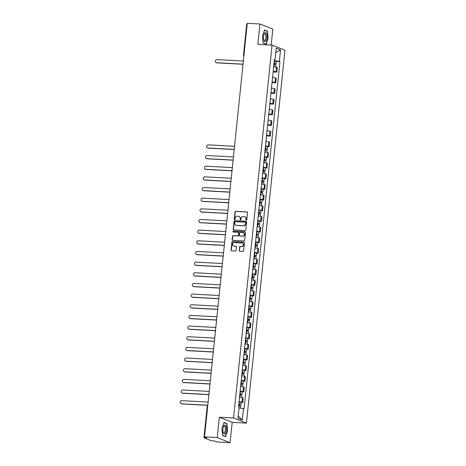 <?xml version="1.0" encoding="UTF-8"?>
<svg xmlns="http://www.w3.org/2000/svg" width="466" height="466" viewBox="0 0 466 466"><rect width="100%" height="100%" fill="white"/><g stroke="black" fill="none" stroke-linecap="round" stroke-linejoin="round"><path stroke-width="0.7" d="M246.31 220.214A0.478 0.437 -68.4 0 0 246.794 219.766L247.533 212.642A0.682 0.623 -68.4 0 0 246.974 211.937L235.703 211.331A0.682 0.623 -68.4 0 0 235.004 211.966L234.27 219.09A0.478 0.437 -68.4 0 0 234.66 219.585A0.478 0.437 -68.4 0 0 235.144 219.142L235.243 218.216A2.173 1.992 -68.4 0 1 237.468 216.177L238.406 216.23A2.173 1.992 -68.4 0 1 240.188 218.484L240.095 219.404A0.478 0.437 -68.4 0 0 240.485 219.9A0.478 0.437 -68.4 0 0 240.969 219.451L241.068 218.531A2.173 1.992 -68.4 0 1 243.293 216.492L244.231 216.544A2.173 1.992 -68.4 0 1 246.013 218.799L245.92 219.719A0.478 0.437 -68.4 0 0 246.31 220.214A0.478 0.437 -68.4 0 1 246.176 219.824L245.92 219.719M239.175 250.527A0.682 0.623 -68.4 0 0 239.734 251.232L242.897 251.401A0.682 0.623 -68.4 0 0 243.59 250.766L244.411 242.856A0.682 0.623 -68.4 0 0 243.852 242.151L232.581 241.539A0.682 0.623 -68.4 0 0 231.882 242.18L231.066 250.091A0.682 0.623 -68.4 0 0 231.625 250.795L235.447 250.999A0.682 0.623 -68.4 0 0 236.14 250.364L236.489 246.98A0.682 0.623 -68.4 0 0 235.93 246.275L234.037 246.17A1.817 1.666 -68.4 0 1 232.592 244.021A1.817 1.666 -68.4 0 1 234.41 242.582L241.831 242.984A1.817 1.666 -68.4 0 1 243.275 245.133A1.817 1.666 -68.4 0 1 241.458 246.572L240.223 246.502A0.682 0.623 -68.4 0 0 239.53 247.143L239.437 250.632A0.682 0.623 -68.4 0 0 239.687 251.226M233.553 418.002L219.323 417.233L217.22 437.591L204.522 436.91L247.26 23.3L259.958 23.987L257.855 44.346L272.086 45.109L233.553 418.002L246.421 423.111L284.953 50.217L272.086 45.109M245.052 230.548A0.682 0.623 -68.4 0 0 245.745 229.913L246.566 221.997A0.682 0.623 -68.4 0 0 246.007 221.292L234.736 220.686A0.682 0.623 -68.4 0 0 234.037 221.321L233.221 229.237A0.682 0.623 -68.4 0 0 233.781 229.942L245.052 230.548M245.489 232.423L244.667 240.34A0.682 0.623 -68.4 0 1 243.974 240.974L232.703 240.369A0.682 0.623 -68.4 0 1 232.144 239.664L232.493 236.279A0.682 0.623 -68.4 0 1 233.192 235.639L237.759 235.883A0.682 0.623 -68.4 0 0 238.458 235.248L238.691 233A0.682 0.623 -68.4 0 0 238.132 232.301L233.373 232.045A0.478 0.437 -68.4 0 1 232.994 231.48A0.478 0.437 -68.4 0 1 233.472 231.101L244.93 231.719A0.682 0.623 -68.4 0 1 245.489 232.423M217.22 437.591L230.088 442.7L217.389 442.013L215.111 441.11L211.343 440.731L203.957 437.766L207.154 406.818L207.638 406.748M271.177 45.062L272.831 29.09L259.958 23.987M230.088 442.7L232.19 422.342L246.421 423.111M204.522 436.91L206.799 437.813L203.957 437.766M243.98 55.035L243.502 55.11L246.7 24.162L247.184 24.086M273.198 71.315A3.18 0.373 5.9 0 1 276.093 71.846L276.559 67.337A3.18 0.373 -174.1 0 0 273.664 66.807M276.559 67.337L277.346 67.646L276.88 72.16L273.128 71.956M276.093 71.846L276.88 72.16M272.028 82.616L275.779 82.814L276.245 78.305L275.458 77.997A3.18 0.373 -174.1 0 0 272.558 77.467M272.092 81.975A3.18 0.373 5.9 0 1 274.992 82.505L275.779 82.814M270.927 93.27L274.678 93.474L275.144 88.965L274.358 88.651A3.18 0.373 -174.1 0 0 271.457 88.121M270.991 92.629A3.18 0.373 5.9 0 1 273.892 93.159L274.678 93.474M269.826 103.93L273.577 104.134L274.043 99.625L273.257 99.31A3.18 0.373 -174.1 0 0 270.356 98.78M269.89 103.289A3.18 0.373 5.9 0 1 272.791 103.819L273.577 104.134M268.725 114.589L272.476 114.787L272.942 110.279L272.156 109.97A3.18 0.373 -174.1 0 0 269.255 109.44M268.789 113.949A3.18 0.373 5.9 0 1 271.69 114.479L272.476 114.787M267.624 125.243L271.375 125.447L271.841 120.939L271.055 120.624A3.18 0.373 -174.1 0 0 268.154 120.094M267.688 124.603A3.18 0.373 5.9 0 1 270.589 125.138L271.375 125.447M266.523 135.903L270.274 136.107L270.74 131.598L269.954 131.284A3.18 0.373 -174.1 0 0 267.053 130.754M266.587 135.262A3.18 0.373 5.9 0 1 269.488 135.792L270.274 136.107M267.589 146.679L269.167 146.761L269.633 142.252L268.853 141.944A3.18 0.373 -174.1 0 0 265.952 141.414M265.486 145.922A3.18 0.373 5.9 0 1 268.387 146.452L269.167 146.761M266.488 157.333L268.067 157.421L268.533 152.912L267.752 152.598A3.18 0.373 -174.1 0 0 264.851 152.067M264.385 156.576A3.18 0.373 5.9 0 1 267.286 157.112L268.067 157.421M265.387 167.993L266.966 168.08L267.432 163.572L266.651 163.257A3.18 0.373 -174.1 0 0 263.75 162.727M263.284 167.236A3.18 0.373 5.9 0 1 266.185 167.766L266.966 168.08M264.286 178.653L265.865 178.734L266.331 174.226L265.544 173.917A3.18 0.373 -174.1 0 0 262.649 173.387M262.183 177.895A3.18 0.373 5.9 0 1 265.078 178.426L265.865 178.734M263.185 189.307L264.764 189.394L265.23 184.885L264.443 184.577A3.18 0.373 -174.1 0 0 261.548 184.041M261.082 188.549A3.18 0.373 5.9 0 1 263.977 189.085L264.764 189.394M262.084 199.966L263.663 200.054L264.129 195.545L263.342 195.231A3.18 0.373 -174.1 0 0 260.447 194.701M259.981 199.209A3.18 0.373 5.9 0 1 262.876 199.739L263.663 200.054M260.983 210.626L262.562 210.708L263.028 206.199L262.241 205.89A3.18 0.373 -174.1 0 0 259.341 205.36M258.875 209.869A3.18 0.373 5.9 0 1 261.776 210.399L262.562 210.708M259.882 221.286L261.461 221.367L261.927 216.859L261.141 216.55A3.18 0.373 -174.1 0 0 258.24 216.014M257.774 220.523A3.18 0.373 5.9 0 1 260.675 221.059L261.461 221.367M258.781 231.94L260.36 232.027L260.826 227.519L260.04 227.204A3.18 0.373 -174.1 0 0 257.139 226.674M256.673 231.183A3.18 0.373 5.9 0 1 259.574 231.713L260.36 232.027M257.675 242.6L259.259 242.687L259.725 238.173L258.939 237.864A3.18 0.373 -174.1 0 0 256.038 237.334M255.572 241.842A3.18 0.373 5.9 0 1 258.473 242.372L259.259 242.687M256.574 253.259L258.158 253.341L258.624 248.832L257.838 248.524A3.18 0.373 -174.1 0 0 254.937 247.988M254.471 252.502A3.18 0.373 5.9 0 1 257.372 253.032L258.158 253.341M255.473 263.913L257.057 264.001L257.523 259.492L256.737 259.178A3.18 0.373 -174.1 0 0 253.836 258.647M253.37 263.156A3.18 0.373 5.9 0 1 256.271 263.686L257.057 264.001M254.372 274.573L255.956 274.66L256.422 270.146L255.636 269.837A3.18 0.373 -174.1 0 0 252.735 269.307M252.269 273.816A3.18 0.373 5.9 0 1 255.17 274.346L255.956 274.66M253.271 285.233L254.85 285.314L255.316 280.806L254.535 280.497A3.18 0.373 -174.1 0 0 251.634 279.967M251.168 284.476A3.18 0.373 5.9 0 1 254.069 285.006L254.85 285.314M252.17 295.887L253.749 295.974L254.215 291.466L253.434 291.151A3.18 0.373 -174.1 0 0 250.533 290.621M250.067 295.129A3.18 0.373 5.9 0 1 252.968 295.66L253.749 295.974M251.069 306.546L252.648 306.634L253.114 302.125L252.333 301.811A3.18 0.373 -174.1 0 0 249.432 301.281M248.966 305.789A3.18 0.373 5.9 0 1 251.867 306.319L252.648 306.634M249.968 317.206L251.547 317.288L252.013 312.779L251.226 312.47A3.18 0.373 -174.1 0 0 248.331 311.94M247.865 316.449A3.18 0.373 5.9 0 1 250.76 316.979L251.547 317.288M248.867 327.86L250.446 327.947L250.912 323.439L250.125 323.124A3.18 0.373 -174.1 0 0 247.23 322.594M246.764 327.103A3.18 0.373 5.9 0 1 249.66 327.639L250.446 327.947M247.766 338.52L249.345 338.607L249.811 334.099L249.025 333.784A3.18 0.373 -174.1 0 0 246.13 333.254M245.664 337.763A3.18 0.373 5.9 0 1 248.559 338.293L249.345 338.607M246.665 349.18L248.244 349.261L248.71 344.753L247.924 344.444A3.18 0.373 -174.1 0 0 245.023 343.914M244.557 348.422A3.18 0.373 5.9 0 1 247.458 348.952L248.244 349.261M245.565 359.834L247.143 359.921L247.609 355.412L246.823 355.098A3.18 0.373 -174.1 0 0 243.922 354.568M243.456 359.076A3.18 0.373 5.9 0 1 246.357 359.612L247.143 359.921M244.464 370.493L246.042 370.581L246.508 366.072L245.722 365.758A3.18 0.373 -174.1 0 0 242.821 365.228M242.355 369.736A3.18 0.373 5.9 0 1 245.256 370.266L246.042 370.581M243.357 381.153L244.941 381.235L245.407 376.726L244.621 376.417A3.18 0.373 -174.1 0 0 241.72 375.887M241.254 380.396A3.18 0.373 5.9 0 1 244.155 380.926L244.941 381.235M242.256 391.807L243.84 391.894L244.306 387.386L243.52 387.077A3.18 0.373 -174.1 0 0 240.619 386.541M240.153 391.05A3.18 0.373 5.9 0 1 243.054 391.586L243.84 391.894M241.155 402.467L242.739 402.554L243.205 398.046L242.419 397.731A3.18 0.373 -174.1 0 0 239.518 397.201M239.052 401.709A3.18 0.373 5.9 0 1 241.953 402.24L242.739 402.554M274.299 60.627L274.707 59.706M274.387 59.764L275.033 59.648L276.216 48.173L280.538 49.891L279.355 61.366L274.608 60.644M239.041 407.89L244.079 408.81L279.961 61.605L279.355 61.366M243.473 408.565L242.291 420.047L237.963 418.328L239.151 406.853L238.545 406.614L274.427 59.409L275.033 59.648M266.051 44.287L268.166 38.264L267.414 31.105L264.548 29.964L262.434 35.987L263.185 43.152L266.051 44.287M219.323 417.233L232.19 422.342M225.497 436.718L227.612 430.695L226.86 423.536L223.995 422.394L221.88 428.417L222.631 435.582L225.497 436.718M276.402 61.413L279.961 61.605M280.538 49.891L275.761 52.594M238.208 415.987L242.291 420.047M266.668 31.065L267.414 31.105M226.115 423.495L226.86 423.536M246.176 219.824L246.269 218.898A2.173 1.992 -68.4 0 0 244.935 216.725M239.116 216.41A2.173 1.992 -68.4 0 1 240.444 218.589L240.351 219.509A0.478 0.437 -68.4 0 0 240.497 219.9M247.277 212.042A0.682 0.623 -68.4 0 0 247.23 212.042L235.959 211.43A0.682 0.623 -68.4 0 0 235.266 212.071L234.526 219.195A0.478 0.437 -68.4 0 0 234.672 219.585M246.31 221.397A0.682 0.623 -68.4 0 0 246.264 221.397L234.992 220.785A0.682 0.623 -68.4 0 0 234.299 221.426L233.478 229.336A0.682 0.623 -68.4 0 0 233.734 229.936M245.611 222.69A0.478 0.437 -68.4 0 0 245.221 222.195L235.324 221.659A0.478 0.437 -68.4 0 0 234.841 222.107L234.742 223.08A2.173 1.992 -68.4 0 0 236.524 225.334L243.287 225.695A2.173 1.992 -68.4 0 0 245.512 223.663L245.867 222.789A0.478 0.437 -68.4 0 0 245.605 222.323L245.349 222.224M236.076 225.253A2.173 1.992 -68.4 0 0 236.78 225.433L236.524 225.334M245.867 222.789L245.768 223.762A2.173 1.992 -68.4 0 1 243.543 225.8L236.78 225.433M238.435 232.406A0.682 0.623 -68.4 0 1 238.947 233.105L238.714 235.353A0.682 0.623 -68.4 0 1 238.021 235.988L233.449 235.744A0.682 0.623 -68.4 0 0 232.75 236.379L232.4 239.763A0.682 0.623 -68.4 0 0 232.656 240.363M245.233 231.829A0.682 0.623 -68.4 0 0 245.186 231.823L233.728 231.206A0.478 0.437 -68.4 0 0 233.384 232.045M242.506 236.14A1.817 1.666 -68.4 0 0 243.363 232.662A1.817 1.666 -68.4 0 0 242.879 232.551L240.264 232.412A0.682 0.623 -68.4 0 0 239.565 233.052L239.332 235.295A0.682 0.623 -68.4 0 0 239.891 236L242.763 236.245A1.817 1.666 -68.4 0 0 243.485 232.715M239.844 235.994A0.682 0.623 -68.4 0 0 240.147 236.105L239.891 236M242.763 236.245L240.147 236.105M242.442 243.147A1.817 1.666 -68.4 0 1 241.714 246.671L240.479 246.607A0.682 0.623 -68.4 0 0 239.786 247.242L239.437 250.632M233.682 246.112A1.817 1.666 -68.4 0 0 234.293 246.275L234.037 246.17M236.233 246.38A0.682 0.623 -68.4 0 0 236.192 246.374L234.293 246.275M244.155 242.256A0.682 0.623 -68.4 0 0 244.108 242.25L232.837 241.644A0.682 0.623 -68.4 0 0 232.144 242.279L231.322 250.195A0.682 0.623 -68.4 0 0 231.579 250.79M273.897 64.5L276.041 64.925L275.808 67.127M274.008 63.446L275.266 63.673L274.748 63.708L274.655 64.582M243.363 61.023L217.04 59.601A1.59 1.456 -68.4 0 0 216.288 62.654A1.59 1.456 -68.4 0 0 216.713 62.747L243.036 64.162M274.02 63.341L276.157 63.766L275.08 63.842L274.998 64.628M274.276 60.883L276.414 61.302L276.157 63.766M243.025 64.279L217.051 62.875A1.59 1.456 111.6 0 1 216.626 62.788L216.288 62.654M274.765 63.527L275.08 63.842M264.735 32.94A4.497 1.718 93.1 0 0 264.111 33.925A4.497 1.718 93.1 0 0 263.773 40.181A4.497 1.718 93.1 0 0 265.614 41.299A4.497 1.718 93.1 0 0 266.849 35.474A4.497 1.718 93.1 0 0 264.735 32.94M263.651 39.744A3.402 1.305 93.1 0 0 264.408 40.49A3.402 1.305 93.1 0 0 264.921 40.251A3.402 1.305 93.1 0 0 265.9 36.488A3.402 1.305 93.1 0 0 264.775 33.692A3.402 1.305 93.1 0 0 264.257 33.925A3.402 1.305 93.1 0 0 263.942 34.35M264.467 30.191L267.222 31.286L267.95 38.224L265.9 44.06L263.168 42.977M265.404 44.031L265.9 44.06M224.181 425.371A4.497 1.718 93.1 0 0 223.558 426.355A4.497 1.718 93.1 0 0 223.22 432.611A4.497 1.718 93.1 0 0 225.061 433.73A4.497 1.718 93.1 0 0 226.295 427.905A4.497 1.718 93.1 0 0 224.181 425.371M223.097 432.174A3.402 1.305 93.1 0 0 223.855 432.92A3.402 1.305 93.1 0 0 224.367 432.681A3.402 1.305 93.1 0 0 225.346 428.918A3.402 1.305 93.1 0 0 224.222 426.122A3.402 1.305 93.1 0 0 223.703 426.355A3.402 1.305 93.1 0 0 223.389 426.78M223.913 422.621L226.668 423.716L227.396 430.654L225.346 436.491L222.614 435.401M224.851 436.461L225.346 436.491M265.09 149.767L267.228 150.192L267.001 152.394M265.195 148.712L266.453 148.934L265.935 148.974L265.847 149.848M234.555 146.283L208.226 144.868A1.59 1.456 -68.4 0 0 207.481 147.914A1.59 1.456 -68.4 0 0 207.906 148.007L234.229 149.429M265.206 148.607L267.344 149.027L266.272 149.103L266.191 149.895M265.463 146.143L267.601 146.569L267.344 149.027M234.217 149.539L208.238 148.141A1.59 1.456 111.6 0 1 207.813 148.048L207.481 147.914M265.952 148.794L266.272 149.103M263.989 160.426L266.127 160.846L265.9 163.048M264.094 159.366L265.352 159.593L264.834 159.628L264.746 160.502M233.454 156.943L207.125 155.522A1.59 1.456 -68.4 0 0 206.38 158.574A1.59 1.456 -68.4 0 0 206.799 158.667L233.128 160.083M264.106 159.261L266.243 159.687L265.171 159.762L265.09 160.549M264.362 156.803L266.5 157.228L266.243 159.687M233.117 160.199L207.137 158.801A1.59 1.456 111.6 0 1 206.712 158.708L206.38 158.574M264.851 159.454L265.171 159.762M262.888 171.08L265.026 171.505L264.799 173.707M262.993 170.026L264.251 170.253L263.733 170.288L263.645 171.162M232.348 167.603L206.024 166.181A1.59 1.456 -68.4 0 0 205.279 169.234A1.59 1.456 -68.4 0 0 205.698 169.321L232.027 170.742M263.005 169.921L265.142 170.346L264.071 170.422L263.989 171.208M263.261 167.463L265.399 167.882L265.142 170.346M232.016 170.859L206.036 169.455A1.59 1.456 111.6 0 1 205.611 169.362L205.279 169.234M263.75 170.107L264.071 170.422M261.781 181.74L263.925 182.165L263.698 184.367M261.892 180.686L263.15 180.907L262.632 180.948L262.544 181.822M231.247 178.257L204.924 176.841A1.59 1.456 -68.4 0 0 204.172 179.888A1.59 1.456 -68.4 0 0 204.597 179.981L230.926 181.402M261.904 180.581L264.041 181L262.964 181.082L262.882 181.868M262.16 178.117L264.298 178.542L264.041 181M230.915 181.513L204.935 180.115A1.59 1.456 111.6 0 1 204.51 180.022L204.172 179.888M262.649 180.767L262.964 181.082M260.68 192.4L262.824 192.819L262.591 195.021M260.791 191.34L262.049 191.567L261.531 191.602L261.438 192.475M230.146 188.916L203.823 187.495A1.59 1.456 -68.4 0 0 203.071 190.547A1.59 1.456 -68.4 0 0 203.496 190.641L229.825 192.056M260.803 191.235L262.94 191.66L261.863 191.736L261.781 192.522M261.059 188.777L263.197 189.202L262.94 191.66M229.814 192.173L203.834 190.775A1.59 1.456 111.6 0 1 203.409 190.681L203.071 190.547M261.548 191.427L261.863 191.736M259.579 203.054L261.717 203.479L261.49 205.681M259.69 201.999L260.948 202.227L260.43 202.261L260.337 203.135M229.045 199.576L202.722 198.155A1.59 1.456 -68.4 0 0 201.97 201.207A1.59 1.456 -68.4 0 0 202.395 201.3L228.719 202.716M259.702 201.895L261.84 202.32L260.762 202.395L260.68 203.182M259.958 199.436L262.096 199.856L261.84 202.32M228.707 202.832L202.733 201.429A1.59 1.456 111.6 0 1 202.308 201.335L201.97 201.207M260.447 202.081L260.762 202.395M258.479 213.713L260.616 214.139L260.389 216.34M258.589 212.659L259.842 212.88L259.329 212.921L259.236 213.795M227.944 210.23L201.621 208.815A1.59 1.456 -68.4 0 0 200.869 211.861A1.59 1.456 -68.4 0 0 201.295 211.954L227.618 213.376M258.601 212.554L260.739 212.974L259.661 213.055L259.579 213.842M258.851 210.09L260.995 210.516L260.739 212.974M227.606 213.486L201.632 212.088A1.59 1.456 111.6 0 1 201.207 211.995L200.869 211.861M259.346 212.741L259.661 213.055M257.378 224.373L259.515 224.793L259.288 227M257.488 223.313L258.741 223.54L258.228 223.575L258.135 224.449M226.843 220.89L200.52 219.469A1.59 1.456 -68.4 0 0 199.768 222.521A1.59 1.456 -68.4 0 0 200.194 222.614L226.517 224.035M257.5 223.208L259.638 223.633L258.56 223.709L258.479 224.501M257.75 220.75L259.894 221.175L259.638 223.633M226.505 224.146L200.526 222.748A1.59 1.456 111.6 0 1 200.106 222.655L199.768 222.521M258.246 223.4L258.56 223.709M256.277 235.027L258.414 235.452L258.187 237.654M256.387 233.973L257.64 234.2L257.127 234.235L257.034 235.109M225.742 231.55L199.419 230.128A1.59 1.456 -68.4 0 0 198.667 233.181A1.59 1.456 -68.4 0 0 199.093 233.274L225.416 234.689M256.399 233.868L258.537 234.293L257.459 234.369L257.378 235.155M256.65 231.41L258.787 231.829L258.537 234.293M225.404 234.806L199.425 233.402A1.59 1.456 111.6 0 1 199.005 233.309L198.667 233.181M257.145 234.054L257.459 234.369M255.176 245.687L257.314 246.112L257.086 248.314M255.286 244.633L256.539 244.854L256.026 244.895L255.933 245.768M224.641 242.204L198.318 240.788A1.59 1.456 -68.4 0 0 197.567 243.835A1.59 1.456 -68.4 0 0 197.992 243.928L224.315 245.349M255.298 244.528L257.436 244.947L256.358 245.029L256.277 245.815M255.549 242.064L257.686 242.489L257.436 244.947M224.303 245.465L198.324 244.062A1.59 1.456 111.6 0 1 197.899 243.968L197.567 243.835M256.044 244.714L256.358 245.029M254.075 256.347L256.213 256.766L255.985 258.974M254.186 255.286L255.438 255.514L254.919 255.554L254.832 256.422M223.54 252.863L197.217 251.442A1.59 1.456 -68.4 0 0 196.466 254.494A1.59 1.456 -68.4 0 0 196.891 254.587L223.214 256.009M254.197 255.182L256.335 255.607L255.257 255.683L255.176 256.475M254.448 252.723L256.585 253.149L256.335 255.607M223.202 256.119L197.223 254.721A1.59 1.456 111.6 0 1 196.798 254.628L196.466 254.494M254.943 255.374L255.257 255.683M252.974 267.001L255.112 267.426L254.885 269.628M253.085 265.946L254.337 266.173L253.819 266.208L253.731 267.082M222.439 263.523L196.11 262.102A1.59 1.456 -68.4 0 0 195.365 265.154A1.59 1.456 -68.4 0 0 195.79 265.247L222.113 266.663M253.09 265.841L255.234 266.267L254.156 266.342L254.075 267.129M253.347 263.383L255.485 263.803L255.234 266.267M222.101 266.779L196.122 265.375A1.59 1.456 111.6 0 1 195.697 265.288L195.365 265.154M253.842 266.028L254.156 266.342M251.873 277.66L254.011 278.085L253.784 280.287M251.984 276.606L253.236 276.833L252.718 276.868L252.63 277.742M221.338 274.177L195.009 272.761A1.59 1.456 -68.4 0 0 194.264 275.808A1.59 1.456 -68.4 0 0 194.689 275.901L221.012 277.322M251.99 276.501L254.133 276.921L253.055 277.002L252.974 277.788M252.246 274.043L254.384 274.462L254.133 276.921M221 277.439L195.021 276.035A1.59 1.456 111.6 0 1 194.596 275.942L194.264 275.808M252.735 276.688L253.055 277.002M250.772 288.32L252.91 288.739L252.683 290.947M250.877 287.266L252.135 287.487L251.617 287.528L251.529 288.396M220.237 284.837L193.908 283.415A1.59 1.456 -68.4 0 0 193.163 286.468A1.59 1.456 -68.4 0 0 193.588 286.561L219.911 287.982M250.889 287.155L253.026 287.58L251.955 287.656L251.873 288.448M251.145 284.697L253.283 285.122L253.026 287.58M219.9 288.093L193.92 286.695A1.59 1.456 111.6 0 1 193.495 286.602L193.163 286.468M251.634 287.347L251.955 287.656M249.671 298.98L251.809 299.399L251.582 301.601M249.776 297.92L251.034 298.147L250.516 298.182L250.428 299.055M219.137 295.496L192.808 294.075A1.59 1.456 -68.4 0 0 192.062 297.127A1.59 1.456 -68.4 0 0 192.481 297.221L218.81 298.636M249.788 297.815L251.925 298.24L250.854 298.316L250.772 299.102M250.044 295.357L252.182 295.782L251.925 298.24M218.799 298.753L192.819 297.349A1.59 1.456 111.6 0 1 192.394 297.261L192.062 297.127M250.533 298.001L250.854 298.316M248.57 309.634L250.708 310.059L250.481 312.261M248.675 308.579L249.933 308.807L249.415 308.842L249.327 309.715M218.03 306.156L191.707 304.735A1.59 1.456 -68.4 0 0 190.961 307.781A1.59 1.456 -68.4 0 0 191.38 307.875L217.709 309.296M248.687 308.475L250.825 308.894L249.747 308.975L249.671 309.762M248.943 306.016L251.081 306.436L250.825 308.894M217.698 309.412L191.718 308.009A1.59 1.456 111.6 0 1 191.293 307.915L190.961 307.781M249.432 308.661L249.747 308.975M247.463 320.293L249.607 320.719L249.38 322.921M247.574 319.239L248.832 319.46L248.314 319.501L248.221 320.369M216.929 316.81L190.606 315.395A1.59 1.456 -68.4 0 0 189.854 318.441A1.59 1.456 -68.4 0 0 190.279 318.534L216.608 319.956M247.586 319.128L249.724 319.554L248.646 319.629L248.564 320.422M247.842 316.67L249.98 317.096L249.724 319.554M216.597 320.066L190.617 318.668A1.59 1.456 111.6 0 1 190.192 318.575L189.854 318.441M248.331 319.321L248.646 319.629M246.363 330.953L248.506 331.373L248.273 333.574M246.473 329.893L247.731 330.12L247.213 330.155L247.12 331.029M215.828 327.47L189.505 326.049A1.59 1.456 -68.4 0 0 188.753 329.101A1.59 1.456 -68.4 0 0 189.179 329.194L215.508 330.61M246.485 329.788L248.623 330.213L247.545 330.289L247.463 331.076M246.741 327.33L248.879 327.755L248.623 330.213M215.49 330.726L189.516 329.328A1.59 1.456 111.6 0 1 189.091 329.235L188.753 329.101M247.23 329.98L247.545 330.289M245.262 341.607L247.399 342.032L247.172 344.234M245.372 340.553L246.63 340.78L246.112 340.815L246.019 341.689M214.727 338.13L188.404 336.708A1.59 1.456 -68.4 0 0 187.652 339.761A1.59 1.456 -68.4 0 0 188.078 339.848L214.401 341.269M245.384 340.448L247.522 340.867L246.444 340.949L246.363 341.735M245.64 337.99L247.778 338.409L247.522 340.867M214.389 341.386L188.415 339.982A1.59 1.456 111.6 0 1 187.99 339.889L187.652 339.761M246.13 340.634L246.444 340.949M244.161 352.267L246.298 352.692L246.071 354.894M244.271 351.213L245.524 351.434L245.011 351.475L244.918 352.348M213.626 348.784L187.303 347.368A1.59 1.456 -68.4 0 0 186.551 350.415A1.59 1.456 -68.4 0 0 186.977 350.508L213.3 351.929M244.283 351.108L246.421 351.527L245.343 351.603L245.262 352.395M244.534 348.644L246.677 349.069L246.421 351.527M213.288 352.04L187.315 350.642A1.59 1.456 111.6 0 1 186.889 350.548L186.551 350.415M245.029 351.294L245.343 351.603M243.06 362.927L245.198 363.346L244.97 365.548M243.17 361.866L244.423 362.094L243.91 362.129L243.817 363.002M212.525 359.443L186.202 358.022A1.59 1.456 -68.4 0 0 185.451 361.074A1.59 1.456 -68.4 0 0 185.876 361.167L212.199 362.583M243.182 361.762L245.32 362.187L244.242 362.263L244.161 363.049M243.433 359.303L245.576 359.729L245.32 362.187M212.187 362.699L186.208 361.301A1.59 1.456 111.6 0 1 185.788 361.208L185.451 361.074M243.928 361.954L244.242 362.263M241.959 373.581L244.097 374.006L243.869 376.208M242.07 372.526L243.322 372.753L242.809 372.788L242.716 373.662M211.424 370.103L185.101 368.682A1.59 1.456 -68.4 0 0 184.35 371.734A1.59 1.456 -68.4 0 0 184.775 371.821L211.098 373.243M242.081 372.421L244.219 372.847L243.141 372.922L243.06 373.709M242.332 369.963L244.469 370.383L244.219 372.847M211.086 373.359L185.107 371.955A1.59 1.456 111.6 0 1 184.682 371.862L184.35 371.734M242.827 372.608L243.141 372.922M240.858 384.24L242.996 384.666L242.769 386.867M240.969 383.186L242.221 383.407L241.703 383.448L241.615 384.322M210.323 380.757L184 379.341A1.59 1.456 -68.4 0 0 183.249 382.388A1.59 1.456 -68.4 0 0 183.674 382.481L209.997 383.902M240.98 383.081L243.118 383.501L242.04 383.582L241.959 384.368M241.231 380.617L243.369 381.042L243.118 383.501M209.985 384.013L184.006 382.615A1.59 1.456 111.6 0 1 183.581 382.522L183.249 382.388M241.726 383.268L242.04 383.582M239.757 394.9L241.895 395.319L241.668 397.521M239.868 393.84L241.12 394.067L240.602 394.102L240.514 394.976M209.222 391.417L182.899 389.995A1.59 1.456 -68.4 0 0 182.148 393.048A1.59 1.456 -68.4 0 0 182.573 393.141L208.896 394.556M239.879 393.735L242.017 394.16L240.939 394.236L240.858 395.022M240.13 391.277L242.268 391.702L242.017 394.16M208.885 394.673L182.905 393.275A1.59 1.456 111.6 0 1 182.48 393.182L182.148 393.048M240.625 393.927L240.939 394.236M238.656 405.554L240.794 405.979L240.573 408.123M238.767 404.5L240.019 404.727L239.501 404.762L239.413 405.636M208.121 402.076L181.792 400.655A1.59 1.456 -68.4 0 0 181.047 403.707A1.59 1.456 -68.4 0 0 181.472 403.801L207.795 405.216M238.773 404.395L240.916 404.82L239.839 404.896L239.757 405.682M239.029 401.937L241.167 402.356L240.916 404.82M207.784 405.333L181.804 403.929A1.59 1.456 111.6 0 1 181.379 403.836L181.047 403.707M239.524 404.581L239.839 404.896M243.054 391.586L243.52 387.077M244.155 380.926L244.621 376.417M245.256 370.266L245.722 365.758M246.357 359.612L246.823 355.098M247.458 348.952L247.924 344.444M248.559 338.293L249.025 333.784M249.66 327.639L250.125 323.124M250.76 316.979L251.226 312.47M251.867 306.319L252.333 301.811M252.968 295.66L253.434 291.151M254.069 285.006L254.535 280.497M255.17 274.346L255.636 269.837M256.271 263.686L256.737 259.178M257.372 253.032L257.838 248.524M258.473 242.372L258.939 237.864M259.574 231.713L260.04 227.204M260.675 221.059L261.141 216.55M261.776 210.399L262.241 205.89M262.876 199.739L263.342 195.231M263.977 189.085L264.443 184.577M265.078 178.426L265.544 173.917M266.185 167.766L266.651 163.257M267.286 157.112L267.752 152.598M268.387 146.452L268.853 141.944M269.488 135.792L269.954 131.284M270.589 125.138L271.055 120.624M271.69 114.479L272.156 109.97M272.791 103.819L273.257 99.31M273.892 93.159L274.358 88.651M274.992 82.505L275.458 77.997M241.953 402.24L242.419 397.731M204.889 437.056L204.819 437.708M274.247 64.535L274.008 66.842M274.62 60.918L274.363 63.376M217.051 62.875L216.713 62.747M265.434 149.802L265.195 152.108M265.806 146.178L265.556 148.637M208.238 148.141L207.906 148.007M264.333 160.455L264.094 162.762M264.705 156.838L264.455 159.296M207.137 158.801L206.799 158.667M263.232 171.115L262.993 173.422M263.605 167.492L263.348 169.956M206.036 169.455L205.698 169.321M262.131 181.775L261.892 184.082M262.504 178.152L262.247 180.61M204.935 180.115L204.597 179.981M261.03 192.429L260.791 194.741M261.403 188.812L261.146 191.27M203.834 190.775L203.496 190.641M259.929 203.089L259.69 205.395M260.302 199.465L260.045 201.929M202.733 201.429L202.395 201.3M258.822 213.748L258.589 216.055M259.201 210.125L258.945 212.583M201.632 212.088L201.295 211.954M257.721 224.402L257.482 226.715M258.1 220.785L257.844 223.243M200.526 222.748L200.194 222.614M256.62 235.062L256.382 237.369M256.999 231.445L256.743 233.903M199.425 233.402L199.093 233.274M255.519 245.722L255.281 248.029M255.892 242.099L255.642 244.557M198.324 244.062L197.992 243.928M254.419 256.382L254.18 258.688M254.791 252.758L254.541 255.217M197.223 254.721L196.891 254.587M253.318 267.035L253.079 269.342M253.69 263.418L253.44 265.876M196.122 265.375L195.79 265.247M252.217 277.695L251.978 280.002M252.589 274.072L252.339 276.53M195.021 276.035L194.689 275.901M251.116 288.355L250.877 290.662M251.489 284.732L251.238 287.19M193.92 286.695L193.588 286.561M250.015 299.009L249.776 301.316M250.388 295.392L250.131 297.85M192.819 297.349L192.481 297.221M248.914 309.669L248.675 311.975M249.287 306.046L249.03 308.509M191.718 308.009L191.38 307.875M247.813 320.328L247.574 322.635M248.186 316.705L247.929 319.163M190.617 318.668L190.279 318.534M246.712 330.982L246.473 333.289M247.085 327.365L246.829 329.823M189.516 329.328L189.179 329.194M245.611 341.642L245.372 343.949M245.984 338.019L245.728 340.483M188.415 339.982L188.078 339.848M244.504 352.302L244.271 354.609M244.883 348.679L244.627 351.137M187.315 350.642L186.977 350.508M243.403 362.956L243.165 365.262M243.782 359.338L243.526 361.797M186.208 361.301L185.876 361.167M242.303 373.615L242.064 375.922M242.681 369.992L242.425 372.456M185.107 371.955L184.775 371.821M241.202 384.275L240.963 386.582M241.574 380.652L241.324 383.11M184.006 382.615L183.674 382.481M240.101 394.929L239.862 397.242M240.473 391.312L240.223 393.77M182.905 393.275L182.573 393.141M239 405.589L238.883 406.748M239.373 401.966L239.122 404.43M181.804 403.929L181.472 403.801M207.731 405.834A1.381 1.381 0 0 0 207.154 406.818M243.502 55.11A1.381 1.381 0 0 0 243.864 56.188"/></g></svg>
